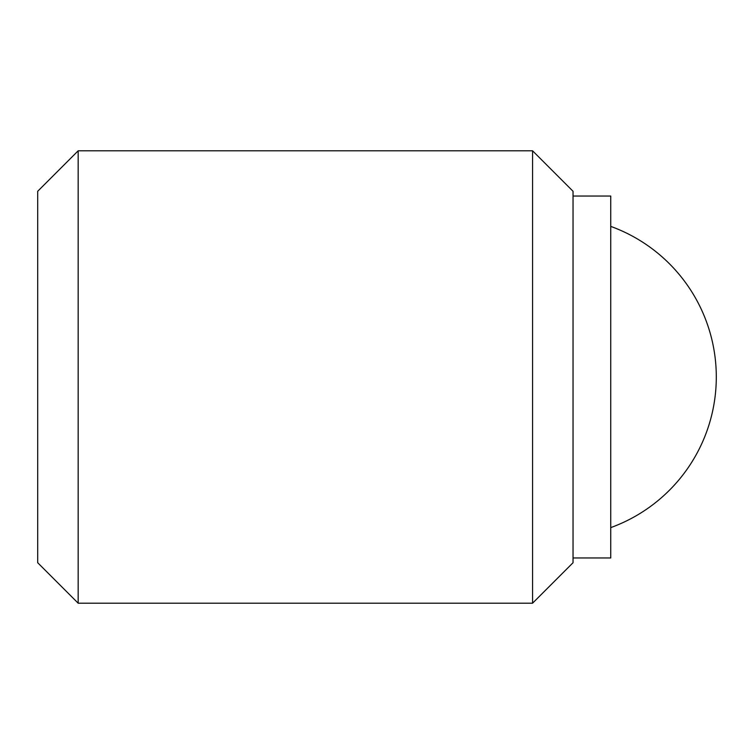 <?xml version="1.0" encoding="UTF-8"?>
<svg xmlns="http://www.w3.org/2000/svg" width="754" height="754" viewBox="0 0 754 754"><rect width="100%" height="100%" fill="white"/><g stroke="black" fill="none" stroke-linecap="round" stroke-linejoin="round"><path stroke-width="1.13" d="M78.171 150.8L37.7 191.271L37.7 562.729L78.171 603.2L78.171 150.8L532.569 150.8L532.569 603.2L573.04 562.729L573.04 191.271L532.569 150.8M573.04 557.96L610.74 557.96L610.74 196.04L573.04 196.04M610.74 226.388A160.225 160.225 0 0 1 610.74 527.611M78.171 603.2L532.569 603.2"/></g></svg>
